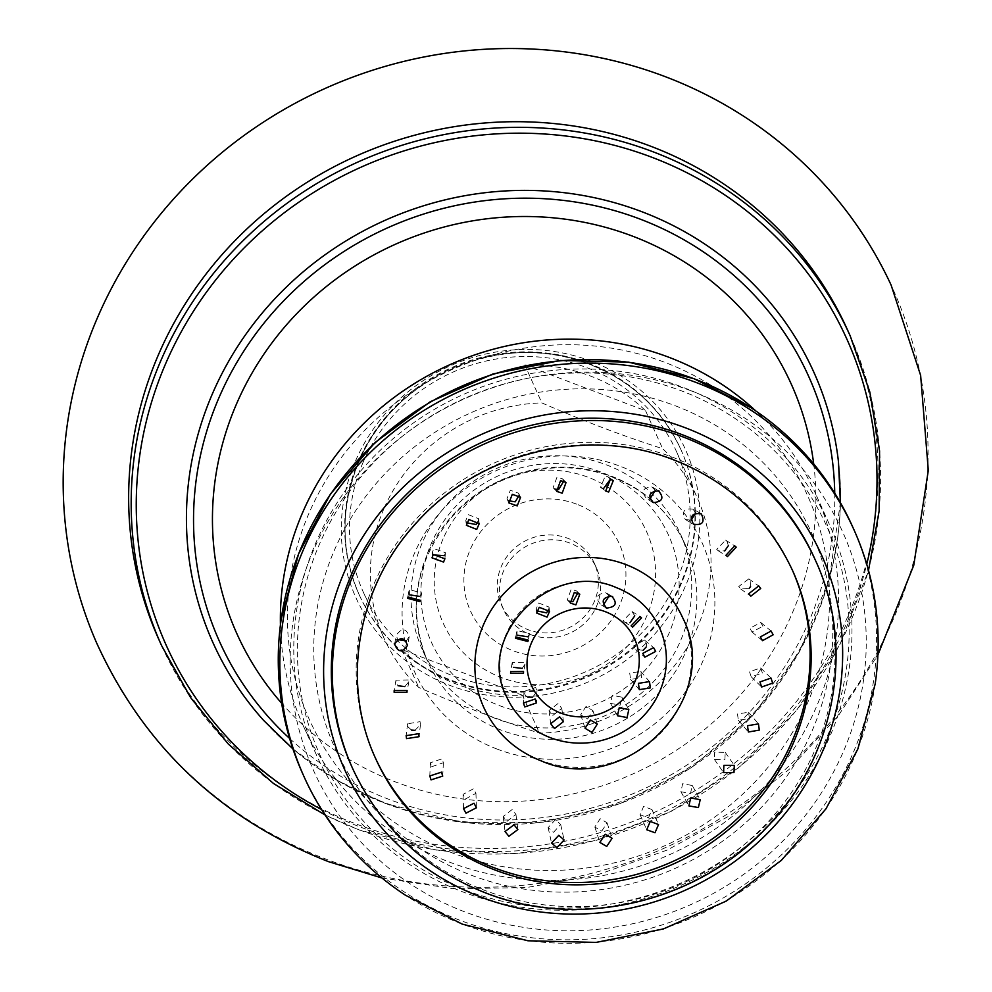 <?xml version="1.0" encoding="UTF-8"?>
<svg xmlns="http://www.w3.org/2000/svg" width="992" height="992" viewBox="0 0 992 992"><rect width="100%" height="100%" fill="white"/><g stroke="black" fill="none" stroke-linecap="round" stroke-linejoin="round"><path stroke-width="0.74" stroke-dasharray="4.96 3.72" d="M496.422 718.84A141.41 135.011 -24.2 0 1 422.418 649.847A141.41 135.011 -24.2 0 1 451.968 499.15A141.41 135.011 -24.2 0 1 606.348 464.826A141.41 135.011 155.8 0 1 680.338 533.808A141.41 135.011 155.8 0 1 650.789 684.517A141.41 135.011 155.8 0 1 496.422 718.84M452.327 852.922A273.122 260.772 -24.2 0 1 309.045 513.1A273.122 260.772 -24.2 0 1 664.64 362.291A273.122 260.772 155.8 0 1 807.91 702.113A273.122 260.772 155.8 0 1 452.327 852.922M829.324 524.235A281.207 268.485 155.8 0 0 682.174 387.029A281.207 268.485 -24.2 0 0 375.187 455.291A281.207 268.485 -24.2 0 0 316.436 754.974A281.207 268.485 -24.2 0 0 463.574 892.18A281.207 268.485 155.8 0 0 770.561 823.918A281.207 268.485 155.8 0 0 829.324 524.235L815.908 494.425A281.207 268.485 155.8 0 1 757.156 794.121A281.207 268.485 155.8 0 1 450.17 862.37A281.207 268.485 -24.2 0 1 303.019 725.177A281.207 268.485 -24.2 0 1 280.426 624.861M815.908 494.425A281.207 268.485 155.8 0 0 755.842 410.973M465.223 890.146A277.971 265.397 155.8 0 0 827.13 736.672A277.971 265.397 155.8 0 0 681.306 390.811A277.971 265.397 -24.2 0 0 319.412 544.298A277.971 265.397 -24.2 0 0 465.223 890.146M674.895 405.629A261.479 249.649 -24.2 0 1 812.064 730.955A261.479 249.649 -24.2 0 1 471.634 875.328A261.479 249.649 -24.2 0 1 334.478 550.002A261.479 249.649 -24.2 0 1 674.895 405.629M853.07 527.794A301.407 287.767 -24.2 0 1 788.59 847.962A301.407 287.767 -24.2 0 1 460.263 920.415A301.407 287.767 155.8 0 1 303.341 775.112M691.002 390.786A290.21 277.078 155.8 0 0 313.174 551.031A290.21 277.078 155.8 0 0 465.409 912.107A290.21 277.078 -24.2 0 0 843.237 751.874A290.21 277.078 -24.2 0 0 691.002 390.786M875.18 683.972A301.407 287.767 -24.2 0 1 461.85 923.912A301.407 287.767 155.8 0 1 405.554 895.268M814.531 558.31A253.729 242.246 -24.2 0 1 761.509 828.729A253.729 242.246 -24.2 0 1 484.518 890.308A253.729 242.246 155.8 0 1 351.751 766.518M791.69 568.59L792.72 570.896A228.681 218.339 -24.2 0 0 673.06 459.321A228.681 218.339 155.8 0 0 423.41 514.836A228.681 218.339 155.8 0 0 375.633 758.545L374.592 756.239A228.681 218.339 155.8 0 1 422.381 512.529A228.681 218.339 155.8 0 1 672.018 457.027A228.681 218.339 -24.2 0 1 791.69 568.59A228.681 218.339 -24.2 0 1 792.199 569.743M374.592 756.239A228.681 218.339 155.8 0 0 375.112 757.392M483.662 707.172A109.083 104.148 155.8 0 0 540.739 760.393A109.083 104.148 -24.2 0 0 659.829 733.919A109.083 104.148 -24.2 0 0 682.62 617.656M512.12 809.559L503.192 816.49L507.011 821.339L515.952 814.407L512.12 809.559M506.652 696.83A83.874 80.079 155.8 0 1 524.173 607.439A83.874 80.079 155.8 0 1 615.747 587.078A83.874 80.079 -24.2 0 1 659.63 628.01M609.224 595.882L605.914 592.819C596.601 593.861 594.89 597.792 600.805 604.612L603.334 605.021M605.703 607.612L600.805 604.612M634.744 615.871L632.016 611.506L623.088 620.769L624.576 622.096L629.895 622.79M646.164 647.02L646.61 643.895L644.515 640.113L633.665 645.854L635.76 649.648L643.188 650.256M641.7 677.697L640.77 671.41L629.709 673.159L630.627 679.433L641.7 677.697M620.087 705.176L621.848 697.153L612.262 695.342L610.502 703.365L620.087 705.176M587.586 718.952L592.918 710.619L586.012 706.478L580.68 714.81L587.586 718.952M552.879 715.368L561.807 708.424L557.975 703.576L549.047 710.508L552.879 715.368M532.654 697.178L536.957 691.362L535.692 687.406L524.012 691.412L525.276 695.355L527.781 697.19M522.176 668.397L525.078 664.094L525.115 662.321L512.219 662.52L513.534 667.343M527.942 636.79L529.48 633.702L517.092 630.49L517.043 635.178M548.886 609.262L549.022 607.067L538.693 603.012L536.213 608.778L536.846 610.874M577.939 592.906L576.687 591.021L571.206 589.223L567.3 599.912L569.148 601.214M655.303 490.42L651.769 486.836C642.456 487.878 640.758 491.809 646.672 498.629L649.847 498.976M652.463 502.163L646.672 498.629M695.677 513.025L692.813 508.884L700.823 513.546M693.321 509.218C684.133 507.892 681.454 511.302 685.286 519.424L691.052 520.279M728.351 545.674L727.111 541.458L725.611 540.132L716.695 549.407L718.183 550.734L724.718 550.932M750.56 586.557L750.82 581.386L748.811 578.882L738.742 586.508L740.764 589.025L749.084 588.43M762.86 626.262L760.765 622.48L749.927 628.234L752.023 632.016L762.86 626.262M762.389 673.047L760.666 667.963L749.493 671.708L751.217 676.792L762.389 673.047M749.456 718.53L748.526 712.244L737.465 713.98L738.395 720.266L749.456 718.53M724.929 759.624L725.189 752.32L714.674 752.184L714.414 759.475L724.929 759.624M690.482 793.526L692.242 785.503L682.657 783.692L680.896 791.715L690.482 793.526M648.47 817.916L651.942 809.534L643.597 806.372L640.113 814.754L648.47 817.916M601.747 831.16L607.079 822.814L600.172 818.673L594.84 827.006L601.747 831.16M553.499 832.325L560.691 824.464L555.322 819.752L548.142 827.613L553.499 832.325M465.471 798.969L475.937 793.34L473.494 788.752L463.041 794.381L465.471 798.969M431.681 766.717L443.362 762.724L442.097 758.781L430.416 762.774L431.681 766.717M414.978 730.36L420.459 724.656L420.05 721.668L407.551 723.813L407.96 726.801L411.544 730.112M404.848 686.613L408.816 681.727L408.865 679.954L395.969 680.152L395.932 681.913L398.052 685.732M406.311 640.968L409.299 636.48C406.15 628.048 401.847 627.614 396.391 635.14L397.519 639.542M394.667 643.622L396.391 635.14M419.74 596.403L421.724 592.881L409.336 589.657L409.498 594.828M444.354 555.681L445.445 552.718L433.864 548.564L432.537 551.85L433.045 554.888M478.404 521.234L478.628 518.717L468.298 514.662L465.818 520.428L466.612 522.796M519.176 495.442L518.568 493.21L510.322 490.259L506.937 498.864L508.326 500.712M563.89 481.008L562.526 478.826L557.045 477.028L553.139 487.704L555.309 489.155M610.266 479.409L608.22 476.941L605.294 475.862L600.532 487.345L603.644 488.436M499.435 705.61A130.101 124.211 155.8 0 0 668.819 633.776A130.101 124.211 155.8 0 0 600.569 471.919A130.101 124.211 -24.2 0 0 431.185 543.752A130.101 124.211 -24.2 0 0 499.435 705.61M530.212 634.483A50.902 48.608 155.8 0 0 585.788 622.133A50.902 48.608 155.8 0 0 596.428 567.883A50.902 48.608 155.8 0 0 569.792 543.046A50.902 48.608 155.8 0 0 514.216 555.396A50.902 48.608 155.8 0 0 503.576 609.646A50.902 48.608 155.8 0 0 530.212 634.483M501.419 604.847A50.902 48.608 -24.2 0 0 528.054 629.684A50.902 48.608 155.8 0 0 583.631 617.322A50.902 48.608 155.8 0 0 594.27 563.072A50.902 48.608 155.8 0 0 567.622 538.234A50.902 48.608 -24.2 0 0 512.058 550.597A50.902 48.608 -24.2 0 0 501.419 604.847L503.576 609.646M576.65 504.147A81.629 77.934 155.8 0 0 470.369 549.221A81.629 77.934 155.8 0 0 513.199 650.789A81.629 77.934 155.8 0 0 619.467 605.715A81.629 77.934 155.8 0 0 576.65 504.147M443.077 538.879A111.513 106.466 155.8 0 0 501.58 677.623A111.513 106.466 155.8 0 0 646.759 616.057A111.513 106.466 155.8 0 0 588.268 477.313A111.513 106.466 155.8 0 0 443.077 538.879M383.941 508.66A171.628 163.866 155.8 0 0 384.164 638.476A171.628 163.866 155.8 0 0 418.736 687.419C460.238 705.436 500.501 720.688 539.524 733.187A171.628 163.866 155.8 0 0 697.426 627.44A171.628 163.866 155.8 0 0 697.202 497.637A171.628 163.866 155.8 0 0 662.644 448.682C623.621 436.182 583.358 420.93 541.843 402.913A171.628 163.866 155.8 0 0 383.941 508.66M522.462 695.268L401.673 649.5A171.628 163.866 155.8 0 0 456.915 684.294A171.628 163.866 155.8 0 0 522.462 695.268L539.524 733.187M401.673 649.5L418.736 687.419M524.793 364.994L645.581 410.762A171.628 163.866 155.8 0 0 590.339 375.98A171.628 163.866 155.8 0 0 524.793 364.994L541.843 402.913M363.097 462.334A171.628 163.866 155.8 0 0 363.32 592.137A171.628 163.866 155.8 0 0 520.118 686.811A171.628 163.866 155.8 0 0 676.581 581.114A171.628 163.866 155.8 0 0 676.358 451.298A171.628 163.866 155.8 0 0 519.56 356.624A171.628 163.866 155.8 0 0 363.097 462.334M681.008 582.788A176.477 168.491 -24.2 0 1 520.13 691.474A176.477 168.491 -24.2 0 1 358.893 594.121A176.477 168.491 -24.2 0 1 358.67 460.648A176.477 168.491 155.8 0 1 519.548 351.962A176.477 168.491 155.8 0 1 680.785 449.314A176.477 168.491 155.8 0 1 681.008 582.788M813.7 463.934A303.986 290.234 -24.2 0 1 396.006 782.13A303.986 290.234 -24.2 0 1 281.678 703.291M847.639 330.187A377.518 360.443 -24.2 0 1 768.75 732.53A377.518 360.443 -24.2 0 1 356.624 824.166A377.518 360.443 155.8 0 1 159.067 639.976M96.472 642.593A435.699 415.995 155.8 0 0 326.281 859.233A435.699 415.995 -24.2 0 0 803.557 751.837A435.699 415.995 -24.2 0 0 891.114 285.076M645.581 410.762L662.644 448.682M501.543 730.236A141.41 135.011 -24.2 0 1 427.552 661.242A141.41 135.011 -24.2 0 1 457.101 510.545A141.41 135.011 -24.2 0 1 611.469 476.21A141.41 135.011 -24.2 0 1 685.472 545.203A141.41 135.011 -24.2 0 1 655.923 695.913A141.41 135.011 -24.2 0 1 501.543 730.236M497.24 749.134A157.567 150.437 -24.2 0 1 414.582 553.09A157.567 150.437 -24.2 0 1 619.727 466.079A157.567 150.437 -24.2 0 1 702.386 662.135A157.567 150.437 -24.2 0 1 497.24 749.134M815.56 560.616A253.729 242.246 -24.2 0 1 762.55 831.023A253.729 242.246 -24.2 0 1 485.559 892.614A253.729 242.246 155.8 0 1 352.78 768.825M358.893 594.121L359.24 594.878C340.417 551.13 340.343 506.701 359.017 461.578C393.427 376.03 503.738 329.257 588.888 364.089C631.458 380.878 662.197 409.547 681.12 450.07A176.477 168.491 -24.2 0 0 588.777 363.965A176.477 168.491 -24.2 0 0 359.005 461.404A176.477 168.491 155.8 0 0 359.24 594.878A176.477 168.491 155.8 0 0 520.478 692.23A176.477 168.491 155.8 0 0 681.355 583.544A176.477 168.491 -24.2 0 0 681.12 450.07L680.785 449.314M355.582 460.809A180.643 172.472 -24.2 0 1 590.773 361.063A180.643 172.472 -24.2 0 1 685.534 585.826A180.643 172.472 -24.2 0 1 450.343 685.571A180.643 172.472 -24.2 0 1 355.582 460.809M289.602 738.432A323.032 308.413 155.8 0 0 388.604 799.23A323.032 308.413 155.8 0 0 834.731 493.173M385.392 803.421A329.468 314.563 155.8 0 0 838.463 461.751C851.136 564.423 805.702 674.696 720.676 744.012C628.643 821.798 492.826 845.023 383.966 802.367C336.722 784.263 296.596 756.933 263.599 720.378A329.468 314.563 155.8 0 0 385.392 803.421M321.544 809.522A373.166 356.289 155.8 0 0 361.596 827.539A373.166 356.289 155.8 0 0 866.735 564.237M161.597 645.606A377.518 360.443 155.8 0 0 359.154 829.796A377.518 360.443 155.8 0 0 771.28 738.16A377.518 360.443 155.8 0 0 850.169 335.817M680.338 533.808L685.472 545.203C670.468 513.025 645.99 490.222 612.027 476.817C575.261 463.524 538.408 464.839 501.456 480.748C482.174 489.478 465.546 501.667 451.596 517.303C415.016 562.042 407.005 610.03 427.552 661.242L422.418 649.847M316.436 754.974L303.019 725.177M503.18 816.49L505.052 831.532M515.952 814.407L517.836 829.572M606.856 593.278L612.709 596.738M632.016 611.506L640.063 616.553M624.576 622.096L632.623 627.155M644.515 640.113L653.592 647.627M635.76 649.648L644.85 657.163M640.77 671.41L649.462 681.616M630.627 679.446L639.319 689.638M621.848 697.153L628.816 709.528M610.502 703.353L617.483 715.74M592.906 710.619L597.308 724.098M580.68 714.81L585.069 728.289M561.819 708.424L563.456 721.618M549.047 710.508L550.684 723.701M536.957 691.362L536.412 702.956M524.012 691.412L523.466 703.006M525.078 664.094L523.491 673.221M512.219 662.52L510.632 671.658M516.683 631.805L515.493 638.265M529.48 633.702L528.29 640.162M536.201 608.778L536.722 613.056M549.022 607.067L549.543 611.345M567.3 599.912L570.388 603.086M576.687 591.021L579.787 594.208M652.724 487.295L659.358 491.226M685.794 519.758L693.929 524.508M725.611 540.132L734.737 545.873M718.183 550.734L727.458 556.562M748.811 578.882L758.719 585.937M740.751 589.025L750.82 596.18M760.765 622.48L771.094 631.024M752.023 632.016L762.476 640.683M760.678 667.963L770.995 678.069M751.217 676.792L761.645 687.01M748.538 712.244L758.446 723.875M738.383 720.266L748.377 731.997M725.189 752.32L734.303 765.34M714.414 759.475L723.577 772.557M692.242 785.503L700.216 799.664M680.896 791.703L688.894 805.913M651.942 809.534L658.539 824.538M640.113 814.754L646.71 829.746M607.067 822.814L612.114 838.277M594.84 827.006L599.862 842.419M560.678 824.464L564.126 839.988M548.142 827.613L551.552 843.039M475.937 793.34L476.433 807.773M463.028 794.381L463.524 808.654M443.362 762.724L442.73 776.091M430.416 762.774L429.796 775.967M420.459 724.656L419.033 736.696M407.551 723.813L406.137 735.667M408.816 681.727L406.993 692.255M395.969 680.152L394.171 690.519M409.237 636.802L407.427 645.78M408.927 590.972L407.563 598.3M421.724 592.881L420.348 600.321M432.537 551.85L431.991 557.826M445.445 552.718L444.887 558.781M465.806 520.428L466.401 525.301M478.628 518.717L479.223 523.64M506.937 498.864L508.933 502.944M518.568 493.21L520.552 497.29M553.139 487.717L556.698 491.375M562.526 478.826L566.06 482.447M600.532 487.345L605.715 490.966M608.22 476.941L613.329 480.512M594.27 563.072L596.428 567.883M363.32 592.137L384.164 638.476M292.938 748.96L336.722 780.134L385.528 803.532L462.098 822.318L541.706 822.43L619.616 803.855L691.226 767.696L752.308 716.1L799.217 652.116L829.176 579.539L840.398 502.659M325.041 814.965L359.377 830.031L436.22 850.082L516.262 853.641L595.808 840.534L671.237 811.369L739.065 767.498L796.204 710.917L840.026 644.217L868.508 570.462M381.982 878.007L453.704 888.745L526.554 887.555L598.486 874.498L667.504 849.933L731.662 814.581L789.148 769.408L838.364 715.691L877.908 654.894M676.358 451.298L697.202 497.637"/><path stroke-width="1.49" d="M280.426 624.861A281.207 268.485 -24.2 0 1 668.769 357.232A281.207 268.485 155.8 0 1 755.842 410.973M303.341 775.112A301.407 287.767 155.8 0 1 281.232 618.921A301.407 287.767 155.8 0 1 694.561 378.981A301.407 287.767 -24.2 0 1 750.857 407.638A301.407 287.767 -24.2 0 1 853.07 527.794M696.148 382.49A301.407 287.767 -24.2 0 1 875.18 683.972L857.857 748.96L826.014 808.778L781.336 860.386L726.169 901.133L663.363 928.946L596.13 942.4L527.918 940.776L462.247 924.122L405.554 895.268A301.407 287.767 155.8 0 1 317.973 520.329A301.407 287.767 155.8 0 1 696.148 382.49M681.764 434.521A253.729 242.246 -24.2 0 1 814.531 558.31L815.56 560.616A253.729 242.246 -24.2 0 0 682.794 436.827A253.729 242.246 155.8 0 0 405.802 498.418A253.729 242.246 155.8 0 0 352.78 768.825L351.751 766.518A253.729 242.246 155.8 0 1 404.773 496.112A253.729 242.246 155.8 0 1 681.764 434.521M792.199 569.743A228.681 218.339 -24.2 0 1 743.442 812.77A228.681 218.339 -24.2 0 1 494.252 867.814A228.681 218.339 155.8 0 1 375.112 757.392M625.543 564.436A109.083 104.148 155.8 0 0 506.453 590.922A109.083 104.148 155.8 0 0 483.662 707.172C495.516 732.53 514.687 750.423 541.173 760.864C625.555 798.176 724.445 698.566 682.62 617.656A109.083 104.148 -24.2 0 0 625.543 564.436M653.418 502.622C647.441 495.888 649.103 491.933 658.403 490.767C664.318 497.699 662.656 501.654 653.418 502.622L652.463 502.163M508.884 836.306L505.052 831.532L514.017 824.761L517.836 829.572L508.884 836.306M465.955 813.192L463.524 808.654L474.002 803.222L476.433 807.773L465.955 813.192M431.061 779.873L429.796 775.967L441.465 772.16L442.73 776.091L431.061 779.873M406.559 738.631L406.137 735.667L418.624 733.708L419.033 736.696L406.559 738.631M394.122 692.28L394.171 690.519L407.03 690.494L406.993 692.255L394.122 692.28M394.605 643.957C400.148 636.504 404.438 637 407.476 645.445C402.12 652.959 397.829 652.463 394.605 643.957L394.667 643.622M407.972 596.973L420.348 600.321L419.938 601.648L407.563 598.3L407.972 596.973M433.306 554.528L444.887 558.781L443.56 562.067L431.991 557.826L433.306 554.528M468.894 519.51L479.223 523.64L476.73 529.418L466.401 525.301L468.894 519.51M512.294 494.301L520.552 497.29L517.192 505.92L508.933 502.944L512.294 494.301M560.554 480.636L566.06 482.447L562.191 493.173L556.698 491.375L560.554 480.636M610.39 479.421L613.329 480.512L608.654 492.057L605.715 490.966L610.39 479.421M658.403 490.767L659.358 491.226M701.319 513.881C705.151 522.114 702.522 525.549 693.433 524.173C689.502 516.1 692.131 512.678 701.319 513.881L700.823 513.546M736.225 547.187L727.458 556.562L725.97 555.235L734.737 545.873L736.225 547.187M760.728 588.43L750.82 596.18L748.811 593.675L758.719 585.937L760.728 588.43M773.152 634.793L762.476 640.683L760.405 636.901L771.094 631.024L773.152 634.793M772.681 683.116L761.645 687.01L759.946 681.95L770.995 678.069L772.681 683.116M759.314 730.1L748.377 731.997L747.497 725.747L758.446 723.875L759.314 730.1M733.981 772.545L723.577 772.557L723.875 765.328L734.303 765.34L733.981 772.545M698.393 807.562L688.894 805.913L690.692 797.977L700.216 799.664L698.393 807.562M654.993 832.759L646.71 829.746L650.231 821.463L658.539 824.538L654.993 832.759M606.732 846.436L599.862 842.419L605.244 834.21L612.114 838.277L606.732 846.436M556.896 847.639L551.552 843.039L558.781 835.338L564.126 839.988L556.896 847.639M659.63 628.01A83.874 80.079 -24.2 0 1 642.109 717.39A83.874 80.079 -24.2 0 1 550.535 737.75A83.874 80.079 155.8 0 1 506.652 696.83C474.585 636.07 551.254 558.744 616.168 587.549C636.294 595.498 650.777 608.989 659.63 628.01M605.12 611.618A56.569 54.002 -24.2 0 1 634.793 681.988A56.569 54.002 -24.2 0 1 561.15 713.223A56.569 54.002 155.8 0 1 531.476 642.841A56.569 54.002 155.8 0 1 605.12 611.618M611.754 596.279C602.454 597.333 600.755 601.264 606.658 608.071C615.958 607.017 617.656 603.099 611.754 596.279L612.709 596.738M605.703 607.612L606.658 608.071M641.551 617.88L640.063 616.553L631.135 625.828L632.623 627.155L641.551 617.88M655.687 651.422L653.592 647.627L642.754 653.381L644.85 657.175L655.687 651.422M650.38 687.902L649.462 681.616L638.402 683.352L639.319 689.638L650.38 687.902M627.068 717.551L628.816 709.528L619.231 707.718L617.483 715.74L627.068 717.551M591.976 732.431L597.308 724.098L590.401 719.944L585.069 728.289L591.976 732.431M554.516 728.55L563.456 721.618L559.624 716.757L550.684 723.701L554.516 728.55M524.731 706.949L536.412 702.956L535.147 699.013L523.466 703.006L524.731 706.949M510.595 673.419L523.491 673.221L523.528 671.46L510.632 671.658L510.595 673.419M515.89 636.938L515.493 638.265L527.88 641.477L528.29 640.162L515.89 636.938M539.214 607.29L536.722 613.056L547.051 617.111L549.531 611.345L539.214 607.29M574.306 592.41L570.388 603.086L575.881 604.884L579.787 594.208L574.306 592.41M603.334 605.021L609.224 595.882M629.895 622.79L634.744 615.871M643.188 650.256L646.164 647.02M527.781 697.19L532.654 697.178M513.534 667.343L522.176 668.397M517.043 635.178L527.942 636.79M536.846 610.874L546.53 612.845L548.886 609.262M569.148 601.214L572.781 601.71L577.939 592.906M649.847 498.976L655.303 490.42M691.052 520.279L695.677 513.025M724.718 550.932L728.351 545.674M749.084 588.43L750.56 586.557M411.544 730.112L414.978 730.36M398.052 685.732L404.848 686.613M397.519 639.542L406.311 640.968M409.498 594.828L419.74 596.403M433.045 554.888L444.354 555.681M466.612 522.796L476.135 524.495L478.404 521.234M508.326 500.712L515.195 501.816L519.176 495.442M555.309 489.155L558.62 489.515L563.89 481.008M603.644 488.436L610.266 479.409M281.678 703.291A303.986 290.234 -24.2 0 1 272.341 342.339A303.986 290.234 -24.2 0 1 632.313 236.059A303.986 290.234 -24.2 0 1 813.7 463.934M161.597 645.606L159.067 639.976A377.518 360.443 155.8 0 1 237.956 237.634A377.518 360.443 155.8 0 1 650.095 145.998A377.518 360.443 -24.2 0 1 847.639 330.187L850.169 335.817A377.518 360.443 155.8 0 0 652.624 151.627A377.518 360.443 155.8 0 0 240.486 243.263A377.518 360.443 155.8 0 0 161.597 645.606L190.65 697.624L228.296 744.012L273.494 783.482L325.041 814.965M877.908 654.894L913.781 565.204L928.301 470.431L920.638 375.41L891.114 285.076A435.699 415.995 -24.2 0 0 664.975 76.558A435.699 415.995 155.8 0 0 190.972 180.68A435.699 415.995 155.8 0 0 96.472 642.593C143.617 746.182 220.943 819.194 328.476 861.639L381.982 878.007M684.765 427.564A261.479 249.649 155.8 0 0 344.348 571.938A261.479 249.649 155.8 0 0 481.504 897.276A261.479 249.649 -24.2 0 0 821.934 752.891A261.479 249.649 -24.2 0 0 684.765 427.564M375.633 758.545A228.681 218.339 155.8 0 0 495.293 870.12A228.681 218.339 -24.2 0 0 744.942 814.606A228.681 218.339 -24.2 0 0 792.72 570.896C768.304 518.556 728.55 481.517 673.494 459.792C586.495 425.32 476.619 452.984 414.433 525.09C356.587 588.876 340.938 683.798 375.633 758.545M834.731 493.173A323.032 308.413 155.8 0 0 639.716 218.959A323.032 308.413 155.8 0 0 247.591 345.39A323.032 308.413 155.8 0 0 289.602 738.432M840.398 502.659L838.463 461.751A329.468 314.563 155.8 0 0 641.502 211.581A329.468 314.563 155.8 0 0 250.356 328.104A329.468 314.563 155.8 0 0 263.599 720.378L292.938 748.96M866.735 564.237A373.166 356.289 155.8 0 0 651.67 157.195A373.166 356.289 155.8 0 0 175.212 343.232A373.166 356.289 155.8 0 0 321.544 809.522M281.232 618.921L298.555 553.945L330.398 494.115L375.075 442.506L430.23 401.76L493.049 373.947L560.282 360.493L628.494 362.117L694.164 378.77L750.857 407.638M352.78 768.825C380.184 827.452 424.588 868.868 485.993 893.073C580.01 930.136 697.413 902.534 767.002 827.142C835.562 756.462 855.662 646.796 815.56 560.616M868.508 570.462L879.123 511.016L879.569 451L869.835 392.063L850.169 335.817"/></g></svg>
